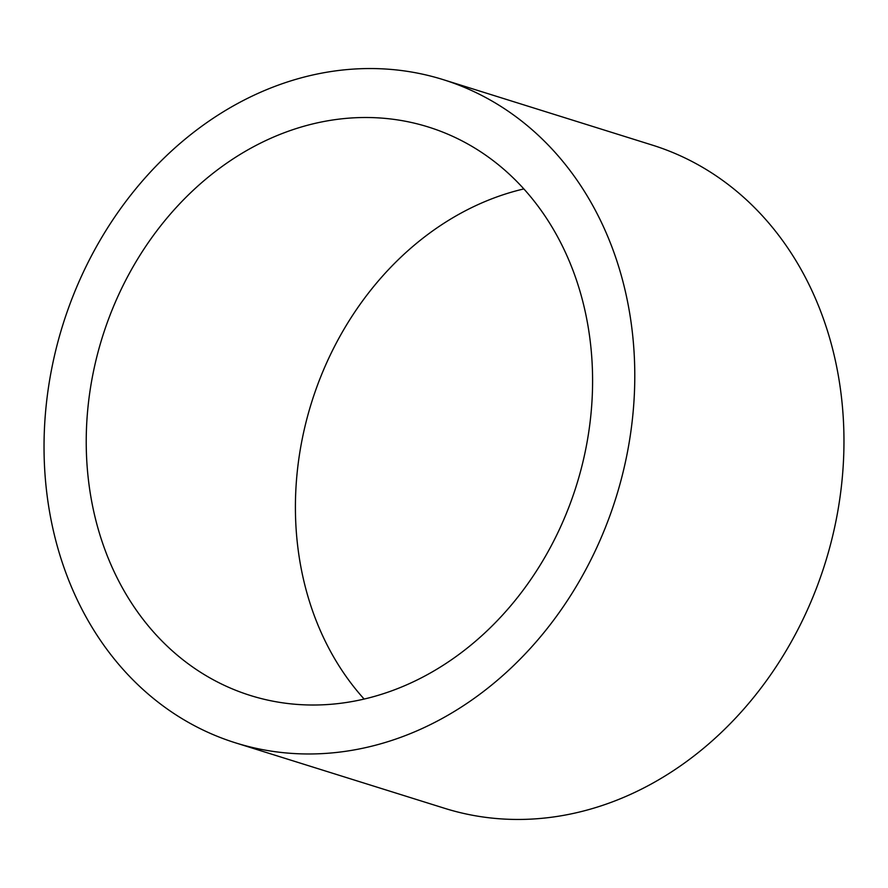 <?xml version="1.0" encoding="UTF-8"?>
<svg xmlns="http://www.w3.org/2000/svg" width="888" height="888" viewBox="0 0 888 888"><rect width="100%" height="100%" fill="white"/><g stroke="black" fill="none" stroke-linecap="round" stroke-linejoin="round"><path stroke-width="1.33" d="M364.158 699.078A297.846 248.374 107.4 0 1 302.075 439.771A297.846 248.374 107.4 0 1 523.842 188.922M92.896 374.292A297.846 248.374 107.4 0 1 428.382 127.017A297.846 248.374 107.4 0 1 585.925 448.229A297.846 248.374 107.4 0 1 250.438 695.504A297.846 248.374 107.4 0 1 92.896 374.292M627.006 454.39A347.486 289.766 107.4 0 1 235.609 742.879A347.486 289.766 107.4 0 1 51.815 368.132A347.486 289.766 107.4 0 1 443.212 79.643A347.486 289.766 107.4 0 1 627.006 454.39M443.212 79.643L652.391 145.121A347.486 289.766 107.4 0 1 836.185 519.869A347.486 289.766 107.4 0 1 444.788 808.358L235.609 742.879"/></g></svg>
